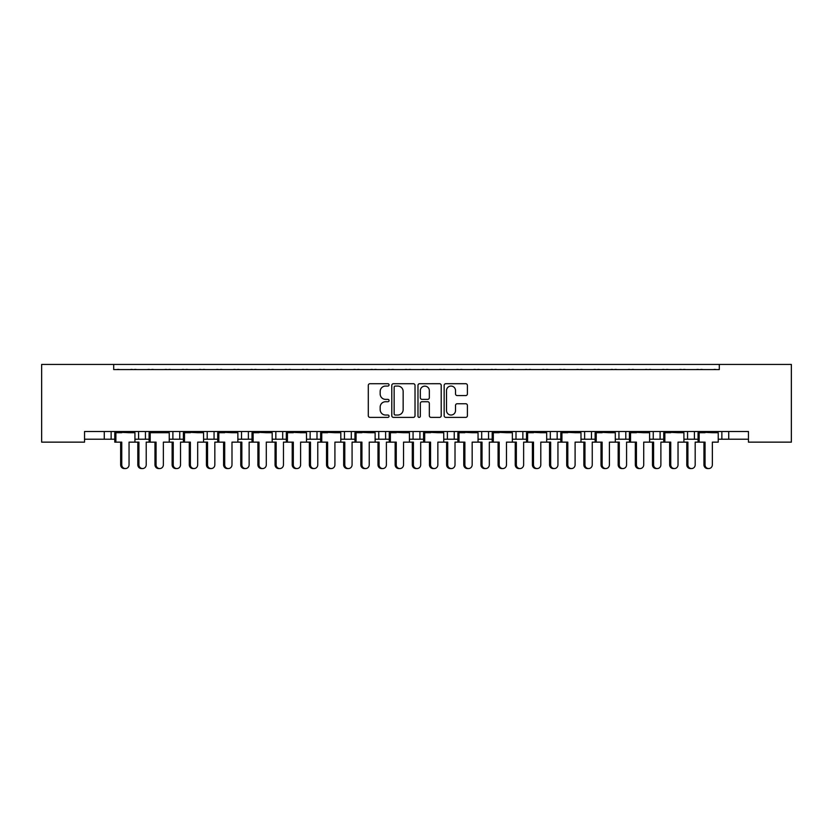 <?xml version="1.0" encoding="UTF-8"?>
<svg xmlns="http://www.w3.org/2000/svg" width="833" height="833" viewBox="0 0 833 833"><rect width="100%" height="100%" fill="white"/><g stroke="black" fill="none" stroke-linecap="round" stroke-linejoin="round"><path stroke-width="1.25" d="M389.053 384.888A1.177 1.177 0 0 0 387.876 383.711L369.977 383.711A1.687 1.687 0 0 0 368.301 385.387L368.301 415.698A1.687 1.687 0 0 0 369.977 417.385L387.876 417.385A1.177 1.177 0 0 0 389.053 416.208A1.177 1.177 0 0 0 387.876 415.032L385.554 415.032A5.394 5.394 0 0 1 380.171 409.638L380.171 407.108A5.394 5.394 0 0 1 385.554 401.725L387.876 401.725A1.177 1.177 0 0 0 389.053 400.548A1.177 1.177 0 0 0 387.876 399.371L385.554 399.371A5.394 5.394 0 0 1 380.171 393.978L380.171 391.448A5.394 5.394 0 0 1 385.554 386.064L387.876 386.064A1.177 1.177 0 0 0 389.053 384.888M465.709 395.581A1.687 1.687 0 0 0 467.396 393.894L467.396 385.387A1.687 1.687 0 0 0 465.709 383.701L445.842 383.701A1.687 1.687 0 0 0 444.156 385.387L444.156 415.698A1.687 1.687 0 0 0 445.842 417.385L465.709 417.385A1.687 1.687 0 0 0 467.396 415.698L467.396 405.432A1.687 1.687 0 0 0 465.709 403.745L457.213 403.745A1.687 1.687 0 0 0 455.526 405.432L455.526 410.523A4.509 4.509 0 0 1 451.017 415.032A4.509 4.509 0 0 1 446.519 410.523L446.519 390.573A4.509 4.509 0 0 1 451.017 386.064A4.509 4.509 0 0 1 455.526 390.573L455.526 393.894A1.687 1.687 0 0 0 457.213 395.581L465.709 395.581M748.461 431.515L84.539 431.515L84.539 442.146L41.65 442.146L41.65 364.438L791.35 364.438L791.35 442.146L748.461 442.146L748.461 431.515M113.705 364.438L113.705 369.581L719.295 369.581L719.295 364.438M415.021 385.387A1.687 1.687 0 0 0 413.345 383.711L393.468 383.711A1.687 1.687 0 0 0 391.791 385.387L391.791 415.698A1.687 1.687 0 0 0 393.468 417.385L413.345 417.385A1.687 1.687 0 0 0 415.021 415.698L415.021 385.387M419.655 383.711L439.532 383.701A1.687 1.687 0 0 1 441.209 385.387L441.209 415.698A1.687 1.687 0 0 1 439.532 417.385L431.025 417.385A1.687 1.687 0 0 1 429.339 415.698L429.339 403.411A1.687 1.687 0 0 0 427.652 401.725L422.019 401.725A1.687 1.687 0 0 0 420.332 403.411L420.332 416.208A1.177 1.177 0 0 1 419.155 417.385A1.177 1.177 0 0 1 417.979 416.208L417.979 385.387A1.687 1.687 0 0 1 419.655 383.711M728.729 431.515L728.729 439.23L721.867 439.23L721.867 431.515L721.867 439.23L718.233 439.23M683.914 439.23L694.42 439.23L694.42 431.515L694.42 439.23L698.064 439.23M728.729 439.23L748.461 439.23M687.558 439.23L687.558 431.515L687.558 439.23M660.111 431.515L660.111 439.23L663.755 439.23M615.295 439.23L625.802 439.23L625.802 431.515L625.802 439.23L629.436 439.23M649.605 439.23L653.249 439.23L653.249 431.515M618.94 439.23L618.94 431.515L618.94 439.23M591.482 431.515L591.482 439.23L595.126 439.23M591.482 439.23L584.62 439.23L584.62 431.515L584.62 439.23L580.986 439.23M557.173 431.515L557.173 439.23L560.817 439.23M522.864 431.515L522.864 439.23L526.508 439.23M546.677 439.23L550.311 439.23L550.311 431.515M522.864 439.23L516.002 439.23L516.002 431.515L516.002 439.23L512.357 439.23M488.555 431.515L488.555 439.23L492.199 439.23M443.739 439.23L454.245 439.23L454.245 431.515L454.245 439.23L457.879 439.23M478.048 439.23L481.693 439.23L481.693 431.515M447.383 439.23L447.383 431.515L447.383 439.23M409.43 439.23L419.936 439.23L419.936 431.515L419.936 439.23L423.57 439.23M385.617 431.515L385.617 439.23L389.261 439.23M340.801 439.23L351.307 439.23L351.307 431.515L351.307 439.23L354.952 439.23M375.121 439.23L378.755 439.23L378.755 431.515M344.446 439.23L344.446 431.515L344.446 439.23M316.998 431.515L316.998 439.23L320.643 439.23M282.689 431.515L282.689 439.23L286.323 439.23M306.492 439.23L310.136 439.23L310.136 431.515M248.38 431.515L248.38 439.23L252.014 439.23M272.183 439.23L275.827 439.23L275.827 431.515M203.564 439.23L214.06 439.23L214.06 431.515L214.06 439.23L217.705 439.23M237.874 439.23L241.518 439.23L241.518 431.515M169.245 439.23L179.751 439.23L179.751 431.515L179.751 439.23L183.395 439.23M172.889 439.23L172.889 431.515L172.889 439.23M134.936 439.23L145.442 439.23L145.442 431.515L145.442 439.23L149.086 439.23M138.58 439.23L138.58 431.515L138.58 439.23M111.133 431.515L111.133 439.23L114.767 439.23M84.539 439.23L104.271 439.23L104.271 431.515M660.111 439.23L653.249 439.23M557.173 439.23L550.311 439.23M488.555 439.23L481.693 439.23M385.617 439.23L378.755 439.23M316.998 439.23L310.136 439.23M282.689 439.23L275.827 439.23M248.38 439.23L241.518 439.23M111.133 439.23L104.271 439.23M113.705 369.581L719.295 369.581M207.198 439.23L207.198 431.515M413.064 439.23L413.064 431.515M395.321 386.064A1.177 1.177 0 0 0 394.144 387.241L394.144 413.845A1.177 1.177 0 0 0 395.321 415.032L397.768 415.032A5.394 5.394 0 0 0 403.151 409.638L403.151 391.448A5.394 5.394 0 0 0 397.768 386.064L395.321 386.064M429.339 390.656A4.509 4.509 0 0 0 424.84 386.148A4.509 4.509 0 0 0 420.332 390.656L420.332 397.685A1.687 1.687 0 0 0 422.019 399.371L427.652 399.371A1.687 1.687 0 0 0 429.339 397.685L429.339 390.656M125.408 468.562L124.304 468.562A3.769 3.644 -90 0 1 120.65 464.793L121.764 464.793A3.769 3.644 90 0 0 125.408 468.562A3.769 3.644 90 0 0 129.053 464.793L129.053 442.146L134.936 442.146L134.936 432.712L129.053 432.712L134.717 431.515M114.985 431.515L134.717 432.025M119.317 369.581A1.718 1.718 0 0 0 118.567 369.404L117.786 369.404A1.718 1.718 0 0 0 117.047 369.581M132.666 369.581A1.718 1.718 0 0 0 131.916 369.404L131.145 369.404A1.718 1.718 0 0 0 130.396 369.581M120.65 432.712L114.985 432.025L129.053 432.712M121.764 464.793L121.764 442.146L114.767 442.146L114.767 432.712L121.764 432.712M115.881 442.146L115.881 432.712M120.65 464.793L120.65 442.146M142.568 468.562L141.454 468.562A3.769 3.644 -90 0 1 137.809 464.793L138.924 464.793A3.769 3.644 90 0 0 142.568 468.562A3.769 3.644 90 0 0 146.212 464.793L146.212 442.146L149.086 442.146L149.086 432.712L163.362 432.712L169.026 431.515M136.477 369.581A1.718 1.718 0 0 0 135.727 369.404L134.946 369.404A1.718 1.718 0 0 0 134.196 369.581M149.825 369.581A1.718 1.718 0 0 0 149.076 369.404L148.295 369.404A1.718 1.718 0 0 0 147.545 369.581M138.924 464.793L138.924 442.146L134.936 442.146M137.809 464.793L137.809 442.146M159.717 468.562L158.614 468.562A3.769 3.644 -90 0 1 154.969 464.793L156.073 464.793A3.769 3.644 90 0 0 159.717 468.562A3.769 3.644 90 0 0 163.362 464.793L163.362 442.146L169.245 442.146L169.245 432.712L163.362 432.712M149.305 431.515L169.026 432.025M153.626 369.581A1.718 1.718 0 0 0 152.876 369.404L152.106 369.404A1.718 1.718 0 0 0 151.356 369.581M166.975 369.581A1.718 1.718 0 0 0 166.236 369.404L165.455 369.404A1.718 1.718 0 0 0 164.705 369.581M154.969 432.712L149.305 432.025L156.073 432.712M156.073 464.793L156.073 442.146L149.086 442.146M150.19 442.146L150.19 432.712M154.969 464.793L154.969 442.146M194.037 468.562L192.923 468.562A3.769 3.644 -90 0 1 189.278 464.793L190.382 464.793A3.769 3.644 90 0 0 194.037 468.562A3.769 3.644 90 0 0 197.681 464.793L197.681 442.146L203.564 442.146L203.564 432.712L197.681 432.712L203.346 431.515M183.614 431.515L203.346 432.025M187.935 369.581A1.718 1.718 0 0 0 187.196 369.404L186.415 369.404A1.718 1.718 0 0 0 185.665 369.581M201.294 369.581A1.718 1.718 0 0 0 200.545 369.404L199.764 369.404A1.718 1.718 0 0 0 199.014 369.581M189.278 432.712L183.614 432.025L197.681 432.712M190.382 464.793L190.382 442.146L183.395 442.146L183.395 432.712L190.382 432.712M184.499 442.146L184.499 432.712M189.278 464.793L189.278 442.146M228.346 468.562L227.232 468.562A3.769 3.644 -90 0 1 223.588 464.793L224.702 464.793A3.769 3.644 90 0 0 228.346 468.562A3.769 3.644 90 0 0 231.991 464.793L231.991 442.146L237.874 442.146L237.874 432.712L231.991 432.712L237.655 431.515M217.923 431.515L237.655 432.025M222.255 369.581A1.718 1.718 0 0 0 221.505 369.404L220.724 369.404A1.718 1.718 0 0 0 219.974 369.581M235.604 369.581A1.718 1.718 0 0 0 234.854 369.404L234.073 369.404A1.718 1.718 0 0 0 233.323 369.581M223.588 432.712L217.923 432.025L231.991 432.712M224.702 464.793L224.702 442.146L217.705 442.146L217.705 432.712L224.702 432.712M218.819 442.146L218.819 432.712M223.588 464.793L223.588 442.146M262.655 468.562L261.541 468.562A3.769 3.644 -90 0 1 257.897 464.793L259.011 464.793A3.769 3.644 90 0 0 262.655 468.562A3.769 3.644 90 0 0 266.3 464.793L266.3 442.146L272.183 442.146L272.183 432.712L266.3 432.712L271.964 431.515M252.232 431.515L271.964 432.025M256.564 369.581A1.718 1.718 0 0 0 255.814 369.404L255.033 369.404A1.718 1.718 0 0 0 254.284 369.581M269.913 369.581A1.718 1.718 0 0 0 269.163 369.404L268.382 369.404A1.718 1.718 0 0 0 267.643 369.581M257.897 432.712L252.232 432.025L266.3 432.712M259.011 464.793L259.011 442.146L252.014 442.146L252.014 432.712L259.011 432.712M253.128 442.146L253.128 432.712M257.897 464.793L257.897 442.146M296.964 468.562L295.861 468.562A3.769 3.644 -90 0 1 292.206 464.793L293.32 464.793A3.769 3.644 90 0 0 296.964 468.562A3.769 3.644 90 0 0 300.609 464.793L300.609 442.146L306.492 442.146L306.492 432.712L300.609 432.712L306.273 431.515M286.542 431.515L306.273 432.025M290.873 369.581A1.718 1.718 0 0 0 290.123 369.404L289.343 369.404A1.718 1.718 0 0 0 288.593 369.581M304.222 369.581A1.718 1.718 0 0 0 303.472 369.404L302.702 369.404A1.718 1.718 0 0 0 301.952 369.581M292.206 432.712L286.542 432.025L300.609 432.712M293.32 464.793L293.32 442.146L286.323 442.146L286.323 432.712L293.32 432.712M287.437 442.146L287.437 432.712M292.206 464.793L292.206 442.146M331.274 468.562L330.17 468.562A3.769 3.644 -90 0 1 326.526 464.793L327.629 464.793A3.769 3.644 90 0 0 331.274 468.562A3.769 3.644 90 0 0 334.918 464.793L334.918 442.146L340.801 442.146L340.801 432.712L334.918 432.712L340.582 431.515M320.861 431.515L340.582 432.025M325.182 369.581A1.718 1.718 0 0 0 324.433 369.404L323.652 369.404A1.718 1.718 0 0 0 322.912 369.581M338.531 369.581A1.718 1.718 0 0 0 337.792 369.404L337.011 369.404A1.718 1.718 0 0 0 336.261 369.581M326.526 432.712L320.861 432.025L334.918 432.712M327.629 464.793L327.629 442.146L320.643 442.146L320.643 432.712L327.629 432.712M321.746 442.146L321.746 432.712M326.526 464.793L326.526 442.146M365.593 468.562L364.479 468.562A3.769 3.644 -90 0 1 360.835 464.793L361.939 464.793A3.769 3.644 90 0 0 365.593 468.562A3.769 3.644 90 0 0 369.238 464.793L369.238 442.146L375.121 442.146L375.121 432.712L369.238 432.712L374.902 431.515M355.17 431.515L374.902 432.025M359.492 369.581A1.718 1.718 0 0 0 358.742 369.404L357.971 369.404A1.718 1.718 0 0 0 357.222 369.581M372.851 369.581A1.718 1.718 0 0 0 372.101 369.404L371.32 369.404A1.718 1.718 0 0 0 370.57 369.581M360.835 432.712L355.17 432.025L369.238 432.712M361.939 464.793L361.939 442.146L354.952 442.146L354.952 432.712L361.939 432.712M356.055 442.146L356.055 432.712M360.835 464.793L360.835 442.146M399.902 468.562L398.788 468.562A3.769 3.644 -90 0 1 395.144 464.793L396.258 464.793A3.769 3.644 90 0 0 399.902 468.562A3.769 3.644 90 0 0 403.547 464.793L403.547 442.146L409.43 442.146L409.43 432.712L403.547 432.712L409.211 431.515M389.48 431.515L409.211 432.025M393.811 369.581A1.718 1.718 0 0 0 393.061 369.404L392.281 369.404A1.718 1.718 0 0 0 391.531 369.581M407.16 369.581A1.718 1.718 0 0 0 406.41 369.404L405.629 369.404A1.718 1.718 0 0 0 404.88 369.581M395.144 432.712L389.48 432.025L403.547 432.712M396.258 464.793L396.258 442.146L389.261 442.146L389.261 432.712L396.258 432.712M390.375 442.146L390.375 432.712M395.144 464.793L395.144 442.146M176.877 468.562L175.763 468.562A3.769 3.644 -90 0 1 172.119 464.793L173.233 464.793A3.769 3.644 90 0 0 176.877 468.562A3.769 3.644 90 0 0 180.522 464.793L180.522 442.146L183.395 442.146M170.786 369.581A1.718 1.718 0 0 0 170.036 369.404L169.255 369.404A1.718 1.718 0 0 0 168.505 369.581M184.135 369.581A1.718 1.718 0 0 0 183.385 369.404L182.604 369.404A1.718 1.718 0 0 0 181.865 369.581M173.233 464.793L173.233 442.146L169.245 442.146M172.119 464.793L172.119 442.146M211.186 468.562L210.083 468.562A3.769 3.644 -90 0 1 206.428 464.793L207.542 464.793A3.769 3.644 90 0 0 211.186 468.562A3.769 3.644 90 0 0 214.831 464.793L214.831 442.146L217.705 442.146M205.095 369.581A1.718 1.718 0 0 0 204.345 369.404L203.564 369.404A1.718 1.718 0 0 0 202.815 369.581M218.444 369.581A1.718 1.718 0 0 0 217.694 369.404L216.924 369.404A1.718 1.718 0 0 0 216.174 369.581M207.542 464.793L207.542 442.146L203.564 442.146M206.428 464.793L206.428 442.146M245.496 468.562L244.392 468.562A3.769 3.644 -90 0 1 240.747 464.793L241.851 464.793A3.769 3.644 90 0 0 245.496 468.562A3.769 3.644 90 0 0 249.14 464.793L249.14 442.146L252.014 442.146M239.404 369.581A1.718 1.718 0 0 0 238.654 369.404L237.884 369.404A1.718 1.718 0 0 0 237.134 369.581M252.753 369.581A1.718 1.718 0 0 0 252.014 369.404L251.233 369.404A1.718 1.718 0 0 0 250.483 369.581M241.851 464.793L241.851 442.146L237.874 442.146M240.747 464.793L240.747 442.146M279.815 468.562L278.701 468.562A3.769 3.644 -90 0 1 275.057 464.793L276.16 464.793A3.769 3.644 90 0 0 279.815 468.562A3.769 3.644 90 0 0 283.459 464.793L283.459 442.146L286.323 442.146M273.713 369.581A1.718 1.718 0 0 0 272.974 369.404L272.193 369.404A1.718 1.718 0 0 0 271.443 369.581M287.073 369.581A1.718 1.718 0 0 0 286.323 369.404L285.542 369.404A1.718 1.718 0 0 0 284.792 369.581M276.16 464.793L276.16 442.146L272.183 442.146M275.057 464.793L275.057 442.146M314.124 468.562L313.01 468.562A3.769 3.644 -90 0 1 309.366 464.793L310.48 464.793A3.769 3.644 90 0 0 314.124 468.562A3.769 3.644 90 0 0 317.769 464.793L317.769 442.146L320.643 442.146M308.033 369.581A1.718 1.718 0 0 0 307.283 369.404L306.502 369.404A1.718 1.718 0 0 0 305.753 369.581M321.382 369.581A1.718 1.718 0 0 0 320.632 369.404L319.851 369.404A1.718 1.718 0 0 0 319.101 369.581M310.48 464.793L310.48 442.146L306.492 442.146M309.366 464.793L309.366 442.146M348.433 468.562L347.319 468.562A3.769 3.644 -90 0 1 343.675 464.793L344.789 464.793A3.769 3.644 90 0 0 348.433 468.562A3.769 3.644 90 0 0 352.078 464.793L352.078 442.146L354.952 442.146M342.342 369.581A1.718 1.718 0 0 0 341.592 369.404L340.812 369.404A1.718 1.718 0 0 0 340.062 369.581M355.691 369.581A1.718 1.718 0 0 0 354.941 369.404L354.16 369.404A1.718 1.718 0 0 0 353.421 369.581M344.789 464.793L344.789 442.146L340.801 442.146M343.675 464.793L343.675 442.146M382.743 468.562L381.639 468.562A3.769 3.644 -90 0 1 377.984 464.793L379.098 464.793A3.769 3.644 90 0 0 382.743 468.562A3.769 3.644 90 0 0 386.387 464.793L386.387 442.146L389.261 442.146M376.651 369.581A1.718 1.718 0 0 0 375.902 369.404L375.121 369.404A1.718 1.718 0 0 0 374.371 369.581M390 369.581A1.718 1.718 0 0 0 389.25 369.404L388.48 369.404A1.718 1.718 0 0 0 387.73 369.581M379.098 464.793L379.098 442.146L375.121 442.146M377.984 464.793L377.984 442.146M434.212 468.562L433.098 468.562A3.769 3.644 -90 0 1 429.453 464.793L430.567 464.793A3.769 3.644 90 0 0 434.212 468.562A3.769 3.644 90 0 0 437.856 464.793L437.856 442.146L443.739 442.146L443.739 432.712L437.856 432.712L443.52 431.515M423.789 431.515L443.52 432.025M428.12 369.581A1.718 1.718 0 0 0 427.371 369.404L426.59 369.404A1.718 1.718 0 0 0 425.84 369.581M441.469 369.581A1.718 1.718 0 0 0 440.719 369.404L439.939 369.404A1.718 1.718 0 0 0 439.189 369.581M429.453 432.712L423.789 432.025L437.856 432.712M430.567 464.793L430.567 442.146L423.57 442.146L423.57 432.712L430.567 432.712M424.684 442.146L424.684 432.712M429.453 464.793L429.453 442.146M468.521 468.562L467.407 468.562A3.769 3.644 -90 0 1 463.762 464.793L464.876 464.793A3.769 3.644 90 0 0 468.521 468.562A3.769 3.644 90 0 0 472.165 464.793L472.165 442.146L478.048 442.146L478.048 432.712L472.165 432.712L477.83 431.515M458.098 431.515L477.83 432.025M462.43 369.581A1.718 1.718 0 0 0 461.68 369.404L460.899 369.404A1.718 1.718 0 0 0 460.149 369.581M475.778 369.581A1.718 1.718 0 0 0 475.029 369.404L474.258 369.404A1.718 1.718 0 0 0 473.508 369.581M463.762 432.712L458.098 432.025L472.165 432.712M464.876 464.793L464.876 442.146L457.879 442.146L457.879 432.712L464.876 432.712M458.993 442.146L458.993 432.712M463.762 464.793L463.762 442.146M502.83 468.562L501.726 468.562A3.769 3.644 -90 0 1 498.082 464.793L499.186 464.793A3.769 3.644 90 0 0 502.83 468.562A3.769 3.644 90 0 0 506.474 464.793L506.474 442.146L512.357 442.146L512.357 432.712L506.474 432.712L512.139 431.515M492.418 431.515L512.139 432.025M496.739 369.581A1.718 1.718 0 0 0 495.989 369.404L495.208 369.404A1.718 1.718 0 0 0 494.469 369.581M510.088 369.581A1.718 1.718 0 0 0 509.348 369.404L508.567 369.404A1.718 1.718 0 0 0 507.818 369.581M498.082 432.712L492.418 432.025L506.474 432.712M499.186 464.793L499.186 442.146L492.199 442.146L492.199 432.712L499.186 432.712M493.303 442.146L493.303 432.712M498.082 464.793L498.082 442.146M417.052 468.562L415.948 468.562A3.769 3.644 -90 0 1 412.304 464.793L413.407 464.793A3.769 3.644 90 0 0 417.052 468.562A3.769 3.644 90 0 0 420.696 464.793L420.696 442.146L423.57 442.146M410.961 369.581A1.718 1.718 0 0 0 410.211 369.404L409.43 369.404A1.718 1.718 0 0 0 408.691 369.581M424.309 369.581A1.718 1.718 0 0 0 423.57 369.404L422.789 369.404A1.718 1.718 0 0 0 422.039 369.581M413.407 464.793L413.407 442.146L409.43 442.146M412.304 464.793L412.304 442.146M451.361 468.562L450.257 468.562A3.769 3.644 -90 0 1 446.613 464.793L447.717 464.793A3.769 3.644 90 0 0 451.361 468.562A3.769 3.644 90 0 0 455.016 464.793L455.016 442.146L457.879 442.146M445.27 369.581A1.718 1.718 0 0 0 444.52 369.404L443.75 369.404A1.718 1.718 0 0 0 443 369.581M458.629 369.581A1.718 1.718 0 0 0 457.879 369.404L457.098 369.404A1.718 1.718 0 0 0 456.349 369.581M447.717 464.793L447.717 442.146L443.739 442.146M446.613 464.793L446.613 442.146M485.681 468.562L484.567 468.562A3.769 3.644 -90 0 1 480.922 464.793L482.036 464.793A3.769 3.644 90 0 0 485.681 468.562A3.769 3.644 90 0 0 489.325 464.793L489.325 442.146L492.199 442.146M479.579 369.581A1.718 1.718 0 0 0 478.84 369.404L478.059 369.404A1.718 1.718 0 0 0 477.309 369.581M492.938 369.581A1.718 1.718 0 0 0 492.188 369.404L491.408 369.404A1.718 1.718 0 0 0 490.658 369.581M482.036 464.793L482.036 442.146L478.048 442.146M480.922 464.793L480.922 442.146M537.139 468.562L536.035 468.562A3.769 3.644 -90 0 1 532.391 464.793L533.495 464.793A3.769 3.644 90 0 0 537.139 468.562A3.769 3.644 90 0 0 540.794 464.793L540.794 442.146L546.677 442.146L546.677 432.712L540.794 432.712L546.458 431.515M526.727 431.515L546.458 432.025M531.048 369.581A1.718 1.718 0 0 0 530.298 369.404L529.528 369.404A1.718 1.718 0 0 0 528.778 369.581M544.407 369.581A1.718 1.718 0 0 0 543.657 369.404L542.877 369.404A1.718 1.718 0 0 0 542.127 369.581M532.391 432.712L526.727 432.025L540.794 432.712M533.495 464.793L533.495 442.146L526.508 442.146L526.508 432.712L533.495 432.712M527.612 442.146L527.612 432.712M532.391 464.793L532.391 442.146M571.459 468.562L570.345 468.562A3.769 3.644 -90 0 1 566.7 464.793L567.814 464.793A3.769 3.644 90 0 0 571.459 468.562A3.769 3.644 90 0 0 575.103 464.793L575.103 442.146L580.986 442.146L580.986 432.712L575.103 432.712L580.768 431.515M561.036 431.515L580.768 432.025M565.357 369.581A1.718 1.718 0 0 0 564.618 369.404L563.837 369.404A1.718 1.718 0 0 0 563.087 369.581M578.716 369.581A1.718 1.718 0 0 0 577.967 369.404L577.186 369.404A1.718 1.718 0 0 0 576.436 369.581M566.7 432.712L561.036 432.025L575.103 432.712M567.814 464.793L567.814 442.146L560.817 442.146L560.817 432.712L567.814 432.712M561.931 442.146L561.931 432.712M566.7 464.793L566.7 442.146M605.768 468.562L604.654 468.562A3.769 3.644 -90 0 1 601.01 464.793L602.124 464.793A3.769 3.644 90 0 0 605.768 468.562A3.769 3.644 90 0 0 609.412 464.793L609.412 442.146L615.295 442.146L615.295 432.712L609.412 432.712L615.077 431.515M595.345 431.515L615.077 432.025M599.677 369.581A1.718 1.718 0 0 0 598.927 369.404L598.146 369.404A1.718 1.718 0 0 0 597.396 369.581M613.026 369.581A1.718 1.718 0 0 0 612.276 369.404L611.495 369.404A1.718 1.718 0 0 0 610.745 369.581M601.01 432.712L595.345 432.025L609.412 432.712M602.124 464.793L602.124 442.146L595.126 442.146L595.126 432.712L602.124 432.712M596.241 442.146L596.241 432.712M601.01 464.793L601.01 442.146M519.99 468.562L518.876 468.562A3.769 3.644 -90 0 1 515.231 464.793L516.345 464.793A3.769 3.644 90 0 0 519.99 468.562A3.769 3.644 90 0 0 523.634 464.793L523.634 442.146L526.508 442.146M513.899 369.581A1.718 1.718 0 0 0 513.149 369.404L512.368 369.404A1.718 1.718 0 0 0 511.618 369.581M527.247 369.581A1.718 1.718 0 0 0 526.498 369.404L525.717 369.404A1.718 1.718 0 0 0 524.967 369.581M516.345 464.793L516.345 442.146L512.357 442.146M515.231 464.793L515.231 442.146M554.299 468.562L553.185 468.562A3.769 3.644 -90 0 1 549.541 464.793L550.655 464.793A3.769 3.644 90 0 0 554.299 468.562A3.769 3.644 90 0 0 557.943 464.793L557.943 442.146L560.817 442.146M548.208 369.581A1.718 1.718 0 0 0 547.458 369.404L546.677 369.404A1.718 1.718 0 0 0 545.927 369.581M561.557 369.581A1.718 1.718 0 0 0 560.807 369.404L560.026 369.404A1.718 1.718 0 0 0 559.287 369.581M550.655 464.793L550.655 442.146L546.677 442.146M549.541 464.793L549.541 442.146M588.608 468.562L587.504 468.562A3.769 3.644 -90 0 1 583.86 464.793L584.964 464.793A3.769 3.644 90 0 0 588.608 468.562A3.769 3.644 90 0 0 592.253 464.793L592.253 442.146L595.126 442.146M582.517 369.581A1.718 1.718 0 0 0 581.767 369.404L580.986 369.404A1.718 1.718 0 0 0 580.247 369.581M595.866 369.581A1.718 1.718 0 0 0 595.116 369.404L594.345 369.404A1.718 1.718 0 0 0 593.596 369.581M584.964 464.793L584.964 442.146L580.986 442.146M583.86 464.793L583.86 442.146M640.077 468.562L638.963 468.562A3.769 3.644 -90 0 1 635.319 464.793L636.433 464.793A3.769 3.644 90 0 0 640.077 468.562A3.769 3.644 90 0 0 643.722 464.793L643.722 442.146L649.605 442.146L649.605 432.712L643.722 432.712L649.386 431.515M629.654 431.515L649.386 432.025M633.986 369.581A1.718 1.718 0 0 0 633.236 369.404L632.455 369.404A1.718 1.718 0 0 0 631.706 369.581M647.335 369.581A1.718 1.718 0 0 0 646.585 369.404L645.804 369.404A1.718 1.718 0 0 0 645.065 369.581M635.319 432.712L629.654 432.025L643.722 432.712M636.433 464.793L636.433 442.146L629.436 442.146L629.436 432.712L636.433 432.712M630.55 442.146L630.55 432.712M635.319 464.793L635.319 442.146M674.386 468.562L673.283 468.562A3.769 3.644 -90 0 1 669.638 464.793L670.742 464.793A3.769 3.644 90 0 0 674.386 468.562A3.769 3.644 90 0 0 678.031 464.793L678.031 442.146L683.914 442.146L683.914 432.712L678.031 432.712L683.695 431.515M663.974 431.515L683.695 432.025M668.295 369.581A1.718 1.718 0 0 0 667.545 369.404L666.764 369.404A1.718 1.718 0 0 0 666.025 369.581M681.644 369.581A1.718 1.718 0 0 0 680.894 369.404L680.124 369.404A1.718 1.718 0 0 0 679.374 369.581M669.638 432.712L663.974 432.025L678.031 432.712M670.742 464.793L670.742 442.146L663.755 442.146L663.755 432.712L670.742 432.712M664.859 442.146L664.859 432.712M669.638 464.793L669.638 442.146M708.696 468.562L707.592 468.562A3.769 3.644 -90 0 1 703.947 464.793L705.051 464.793A3.769 3.644 90 0 0 708.696 468.562A3.769 3.644 90 0 0 712.35 464.793L712.35 442.146L718.233 442.146L718.233 432.712L712.35 432.712L718.015 431.515M698.283 431.515L718.015 432.025M702.604 369.581A1.718 1.718 0 0 0 701.855 369.404L701.084 369.404A1.718 1.718 0 0 0 700.334 369.581M715.953 369.581A1.718 1.718 0 0 0 715.214 369.404L714.433 369.404A1.718 1.718 0 0 0 713.683 369.581M703.947 432.712L698.283 432.025L712.35 432.712M705.051 464.793L705.051 442.146L698.064 442.146L698.064 432.712L705.051 432.712M699.168 442.146L699.168 432.712M703.947 464.793L703.947 442.146M622.917 468.562L621.814 468.562A3.769 3.644 -90 0 1 618.169 464.793L619.273 464.793A3.769 3.644 90 0 0 622.917 468.562A3.769 3.644 90 0 0 626.572 464.793L626.572 442.146L629.436 442.146M616.826 369.581A1.718 1.718 0 0 0 616.076 369.404L615.306 369.404A1.718 1.718 0 0 0 614.556 369.581M630.185 369.581A1.718 1.718 0 0 0 629.436 369.404L628.655 369.404A1.718 1.718 0 0 0 627.905 369.581M619.273 464.793L619.273 442.146L615.295 442.146M618.169 464.793L618.169 442.146M657.237 468.562L656.123 468.562A3.769 3.644 -90 0 1 652.478 464.793L653.593 464.793A3.769 3.644 90 0 0 657.237 468.562A3.769 3.644 90 0 0 660.881 464.793L660.881 442.146L663.755 442.146M651.135 369.581A1.718 1.718 0 0 0 650.396 369.404L649.615 369.404A1.718 1.718 0 0 0 648.865 369.581M664.495 369.581A1.718 1.718 0 0 0 663.745 369.404L662.964 369.404A1.718 1.718 0 0 0 662.214 369.581M653.593 464.793L653.593 442.146L649.605 442.146M652.478 464.793L652.478 442.146M691.546 468.562L690.432 468.562A3.769 3.644 -90 0 1 686.788 464.793L687.902 464.793A3.769 3.644 90 0 0 691.546 468.562A3.769 3.644 90 0 0 695.191 464.793L695.191 442.146L698.064 442.146M685.455 369.581A1.718 1.718 0 0 0 684.705 369.404L683.924 369.404A1.718 1.718 0 0 0 683.175 369.581M698.804 369.581A1.718 1.718 0 0 0 698.054 369.404L697.273 369.404A1.718 1.718 0 0 0 696.523 369.581M687.902 464.793L687.902 442.146L683.914 442.146M686.788 464.793L686.788 442.146"/></g></svg>
